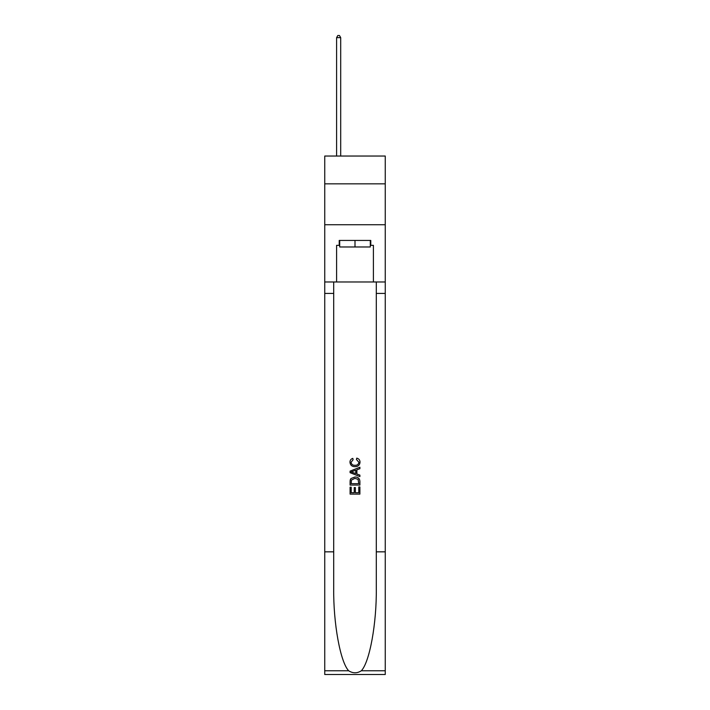 <?xml version="1.0" encoding="UTF-8"?>
<svg xmlns="http://www.w3.org/2000/svg" width="710" height="710" viewBox="0 0 710 710"><rect width="100%" height="100%" fill="white"/><g stroke="black" fill="none" stroke-linecap="round" stroke-linejoin="round"><path stroke-width="1.06" d="M385.255 183.846L385.255 156.04L324.745 156.04L324.745 183.846L385.255 183.846L385.255 224.733L324.745 224.733L324.745 183.846M370.292 240.433L370.292 246.973L339.708 246.973L339.708 240.433M355 240.433L355 246.973M358.772 486.936L358.772 492.722L355.373 492.722L358.772 492.722L358.772 486.936L359.899 486.936L359.899 494.107L350.092 494.107L350.092 487.193L350.092 494.107M354.237 487.566L354.237 492.722L351.219 492.722L354.237 492.722L354.237 487.566L355.373 487.566L355.373 492.722M350.935 478.531L350.234 479.96L350.935 478.531L354.947 476.996C358.08 476.987 359.73 478.496 359.899 481.54L359.899 485.054L350.092 485.054L350.092 481.699L350.092 485.054M356.757 458.127L356.438 459.512L356.757 458.127C358.843 458.669 359.926 460.009 360.032 462.139C359.766 465.148 358.062 466.665 354.92 466.683L354.92 466.683C351.911 466.621 350.252 465.112 349.959 462.166L349.959 462.166C350.012 460.222 350.962 458.962 352.817 458.376L353.11 459.76L351.095 462.228C351.388 464.349 352.657 465.37 354.92 465.298C357.21 465.423 358.541 464.411 358.896 462.263L356.438 459.512M361.328 670.772L385.255 670.772L385.255 674.5L324.745 674.5L324.745 551.839L333.7 551.839L333.7 588.306C333.265 623.158 340.33 662.102 348.672 670.772C352.888 673.462 357.103 673.462 361.328 670.772C369.67 662.102 376.735 623.158 376.3 588.306L376.3 281.976M350.092 471.12L350.092 472.683L359.899 476.579L350.092 472.683L350.092 471.12L359.899 467.224L350.092 471.12M376.3 551.839L385.255 551.839L385.255 224.733M324.745 551.839L324.745 224.733M333.7 281.976L333.7 551.839M385.255 670.772L385.255 551.839M324.745 281.976L336.602 281.976L336.602 245.34L339.708 245.34M370.292 245.34L370.78 245.34L370.78 240.433L339.22 240.433L339.22 245.34M370.78 245.34L373.398 245.34L373.398 281.976L385.255 281.976M336.602 281.976L373.398 281.976M359.899 467.224L359.899 468.698L356.881 469.816L356.881 473.996L359.899 475.114L359.899 476.579M353.03 472.576L355.754 473.579L355.754 470.233L351.219 471.901L353.03 472.576M355.754 470.233L355.754 473.579M350.092 481.699L350.234 479.96M358.08 479.33L358.772 483.67L358.08 479.33L354.92 478.38L351.423 480.058L351.219 483.67L358.772 483.67L351.219 483.67M350.092 487.193L351.219 487.193L351.219 492.722M340.693 156.04L340.693 37.63L336.602 37.63L336.602 156.04M336.602 37.63L337.827 35.5L339.46 35.5L340.693 37.63M376.3 293.425L385.255 293.425M333.7 293.425L324.745 293.425M324.745 670.772L348.672 670.772"/></g></svg>

